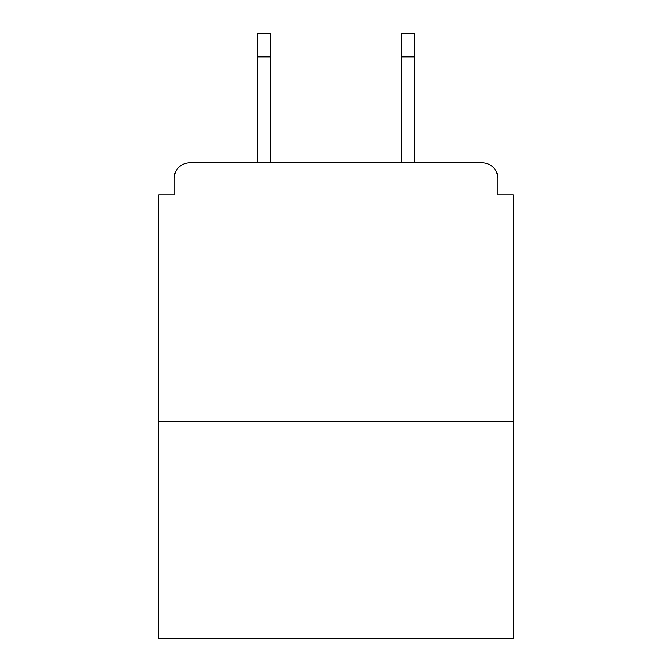 <?xml version="1.0" encoding="UTF-8"?>
<svg xmlns="http://www.w3.org/2000/svg" width="672" height="672" viewBox="0 0 672 672"><rect width="100%" height="100%" fill="white"/><g stroke="black" fill="none" stroke-linecap="round" stroke-linejoin="round"><path stroke-width="1.01" d="M497.801 194.88L497.801 178.34L497.801 194.88L513.307 194.88L513.307 638.4L158.693 638.4L158.693 194.88L174.199 194.88L174.199 178.34L174.199 194.88M513.307 421.294L158.693 421.294M497.801 178.34A15.506 15.506 0 0 0 482.286 162.834L189.714 162.834A15.506 15.506 0 0 0 174.199 178.34M482.286 162.834L414.574 162.834L414.574 56.86L401.134 56.86L401.134 33.6L414.574 33.6L414.574 56.86M257.426 56.86L257.426 33.6L270.866 33.6L270.866 56.86L257.426 56.86L257.426 162.834L189.714 162.834M270.866 56.86L270.866 162.834M401.134 162.834L401.134 56.86"/></g></svg>
